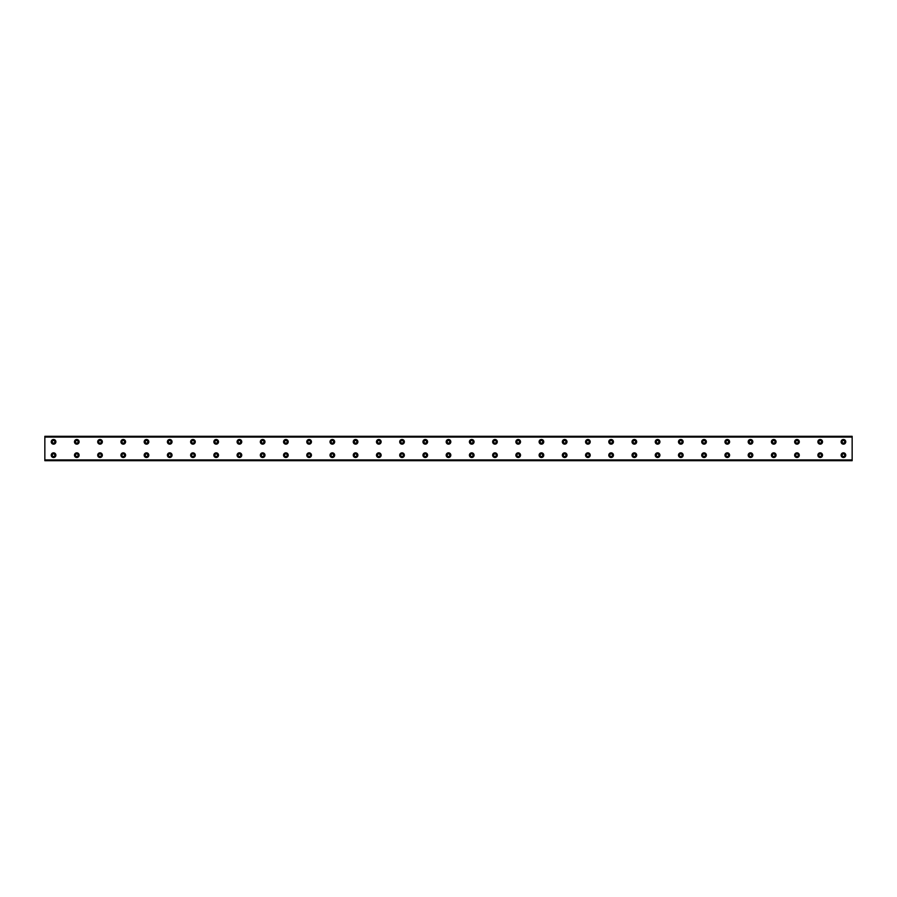 <?xml version="1.0" encoding="UTF-8"?>
<svg xmlns="http://www.w3.org/2000/svg" width="897" height="897" viewBox="0 0 897 897"><rect width="100%" height="100%" fill="white"/><g stroke="black" fill="none" stroke-linecap="round" stroke-linejoin="round"><path stroke-width="1.35" d="M53.562 443.129A1.312 1.312 0 0 1 52.25 441.817A1.312 1.312 0 0 1 53.562 440.517A1.312 1.312 0 0 1 54.874 441.817A1.312 1.312 0 0 1 53.562 443.129M76.794 443.129A1.312 1.312 0 0 1 75.483 441.817A1.312 1.312 0 0 1 76.794 440.517A1.312 1.312 0 0 1 78.095 441.817A1.312 1.312 0 0 1 76.794 443.129M843.438 456.483A1.312 1.312 0 0 1 842.126 455.183A1.312 1.312 0 0 1 843.438 453.871A1.312 1.312 0 0 1 844.75 455.183A1.312 1.312 0 0 1 843.438 456.483M820.206 456.483A1.312 1.312 0 0 1 818.905 455.183A1.312 1.312 0 0 1 820.206 453.871A1.312 1.312 0 0 1 821.517 455.183A1.312 1.312 0 0 1 820.206 456.483M796.973 456.483A1.312 1.312 0 0 1 795.673 455.183A1.312 1.312 0 0 1 796.973 453.871A1.312 1.312 0 0 1 798.285 455.183A1.312 1.312 0 0 1 796.973 456.483M773.741 456.483A1.312 1.312 0 0 1 772.44 455.183A1.312 1.312 0 0 1 773.741 453.871A1.312 1.312 0 0 1 775.053 455.183A1.312 1.312 0 0 1 773.741 456.483M100.027 443.129A1.312 1.312 0 0 1 98.715 441.817A1.312 1.312 0 0 1 100.027 440.517A1.312 1.312 0 0 1 101.327 441.817A1.312 1.312 0 0 1 100.027 443.129M123.259 443.129A1.312 1.312 0 0 1 121.947 441.817A1.312 1.312 0 0 1 123.259 440.517A1.312 1.312 0 0 1 124.56 441.817A1.312 1.312 0 0 1 123.259 443.129M146.491 443.129A1.312 1.312 0 0 1 145.179 441.817A1.312 1.312 0 0 1 146.491 440.517A1.312 1.312 0 0 1 147.792 441.817A1.312 1.312 0 0 1 146.491 443.129M169.724 443.129A1.312 1.312 0 0 1 168.412 441.817A1.312 1.312 0 0 1 169.724 440.517A1.312 1.312 0 0 1 171.024 441.817A1.312 1.312 0 0 1 169.724 443.129M192.956 443.129A1.312 1.312 0 0 1 191.644 441.817A1.312 1.312 0 0 1 192.956 440.517A1.312 1.312 0 0 1 194.257 441.817A1.312 1.312 0 0 1 192.956 443.129M216.188 443.129A1.312 1.312 0 0 1 214.876 441.817A1.312 1.312 0 0 1 216.188 440.517A1.312 1.312 0 0 1 217.489 441.817A1.312 1.312 0 0 1 216.188 443.129M239.421 443.129A1.312 1.312 0 0 1 238.109 441.817A1.312 1.312 0 0 1 239.421 440.517A1.312 1.312 0 0 1 240.721 441.817A1.312 1.312 0 0 1 239.421 443.129M262.642 443.129A1.312 1.312 0 0 1 261.341 441.817A1.312 1.312 0 0 1 262.642 440.517A1.312 1.312 0 0 1 263.953 441.817A1.312 1.312 0 0 1 262.642 443.129M285.874 443.129A1.312 1.312 0 0 1 284.573 441.817A1.312 1.312 0 0 1 285.874 440.517A1.312 1.312 0 0 1 287.186 441.817A1.312 1.312 0 0 1 285.874 443.129M309.106 443.129A1.312 1.312 0 0 1 307.806 441.817A1.312 1.312 0 0 1 309.106 440.517A1.312 1.312 0 0 1 310.418 441.817A1.312 1.312 0 0 1 309.106 443.129M332.339 443.129A1.312 1.312 0 0 1 331.038 441.817A1.312 1.312 0 0 1 332.339 440.517A1.312 1.312 0 0 1 333.65 441.817A1.312 1.312 0 0 1 332.339 443.129M355.571 443.129A1.312 1.312 0 0 1 354.27 441.817A1.312 1.312 0 0 1 355.571 440.517A1.312 1.312 0 0 1 356.883 441.817A1.312 1.312 0 0 1 355.571 443.129M378.803 443.129A1.312 1.312 0 0 1 377.502 441.817A1.312 1.312 0 0 1 378.803 440.517A1.312 1.312 0 0 1 380.115 441.817A1.312 1.312 0 0 1 378.803 443.129M402.035 443.129A1.312 1.312 0 0 1 400.735 441.817A1.312 1.312 0 0 1 402.035 440.517A1.312 1.312 0 0 1 403.347 441.817A1.312 1.312 0 0 1 402.035 443.129M425.268 443.129A1.312 1.312 0 0 1 423.967 441.817A1.312 1.312 0 0 1 425.268 440.517A1.312 1.312 0 0 1 426.58 441.817A1.312 1.312 0 0 1 425.268 443.129M448.5 443.129A1.312 1.312 0 0 1 447.188 441.817A1.312 1.312 0 0 1 448.5 440.517A1.312 1.312 0 0 1 449.812 441.817A1.312 1.312 0 0 1 448.5 443.129M471.732 443.129A1.312 1.312 0 0 1 470.42 441.817A1.312 1.312 0 0 1 471.732 440.517A1.312 1.312 0 0 1 473.033 441.817A1.312 1.312 0 0 1 471.732 443.129M494.965 443.129A1.312 1.312 0 0 1 493.653 441.817A1.312 1.312 0 0 1 494.965 440.517A1.312 1.312 0 0 1 496.265 441.817A1.312 1.312 0 0 1 494.965 443.129M518.197 443.129A1.312 1.312 0 0 1 516.885 441.817A1.312 1.312 0 0 1 518.197 440.517A1.312 1.312 0 0 1 519.498 441.817A1.312 1.312 0 0 1 518.197 443.129M541.429 443.129A1.312 1.312 0 0 1 540.117 441.817A1.312 1.312 0 0 1 541.429 440.517A1.312 1.312 0 0 1 542.73 441.817A1.312 1.312 0 0 1 541.429 443.129M564.662 443.129A1.312 1.312 0 0 1 563.35 441.817A1.312 1.312 0 0 1 564.662 440.517A1.312 1.312 0 0 1 565.962 441.817A1.312 1.312 0 0 1 564.662 443.129M587.894 443.129A1.312 1.312 0 0 1 586.582 441.817A1.312 1.312 0 0 1 587.894 440.517A1.312 1.312 0 0 1 589.194 441.817A1.312 1.312 0 0 1 587.894 443.129M611.126 443.129A1.312 1.312 0 0 1 609.814 441.817A1.312 1.312 0 0 1 611.126 440.517A1.312 1.312 0 0 1 612.427 441.817A1.312 1.312 0 0 1 611.126 443.129M634.358 443.129A1.312 1.312 0 0 1 633.047 441.817A1.312 1.312 0 0 1 634.358 440.517A1.312 1.312 0 0 1 635.659 441.817A1.312 1.312 0 0 1 634.358 443.129M657.579 443.129A1.312 1.312 0 0 1 656.279 441.817A1.312 1.312 0 0 1 657.579 440.517A1.312 1.312 0 0 1 658.891 441.817A1.312 1.312 0 0 1 657.579 443.129M680.812 443.129A1.312 1.312 0 0 1 679.511 441.817A1.312 1.312 0 0 1 680.812 440.517A1.312 1.312 0 0 1 682.124 441.817A1.312 1.312 0 0 1 680.812 443.129M704.044 443.129A1.312 1.312 0 0 1 702.743 441.817A1.312 1.312 0 0 1 704.044 440.517A1.312 1.312 0 0 1 705.356 441.817A1.312 1.312 0 0 1 704.044 443.129M727.276 443.129A1.312 1.312 0 0 1 725.976 441.817A1.312 1.312 0 0 1 727.276 440.517A1.312 1.312 0 0 1 728.588 441.817A1.312 1.312 0 0 1 727.276 443.129M750.509 443.129A1.312 1.312 0 0 1 749.208 441.817A1.312 1.312 0 0 1 750.509 440.517A1.312 1.312 0 0 1 751.821 441.817A1.312 1.312 0 0 1 750.509 443.129M773.741 443.129A1.312 1.312 0 0 1 772.44 441.817A1.312 1.312 0 0 1 773.741 440.517A1.312 1.312 0 0 1 775.053 441.817A1.312 1.312 0 0 1 773.741 443.129M796.973 443.129A1.312 1.312 0 0 1 795.673 441.817A1.312 1.312 0 0 1 796.973 440.517A1.312 1.312 0 0 1 798.285 441.817A1.312 1.312 0 0 1 796.973 443.129M820.206 443.129A1.312 1.312 0 0 1 818.905 441.817A1.312 1.312 0 0 1 820.206 440.517A1.312 1.312 0 0 1 821.517 441.817A1.312 1.312 0 0 1 820.206 443.129M750.509 456.483A1.312 1.312 0 0 1 749.208 455.183A1.312 1.312 0 0 1 750.509 453.871A1.312 1.312 0 0 1 751.821 455.183A1.312 1.312 0 0 1 750.509 456.483M727.276 456.483A1.312 1.312 0 0 1 725.976 455.183A1.312 1.312 0 0 1 727.276 453.871A1.312 1.312 0 0 1 728.588 455.183A1.312 1.312 0 0 1 727.276 456.483M704.044 456.483A1.312 1.312 0 0 1 702.743 455.183A1.312 1.312 0 0 1 704.044 453.871A1.312 1.312 0 0 1 705.356 455.183A1.312 1.312 0 0 1 704.044 456.483M680.812 456.483A1.312 1.312 0 0 1 679.511 455.183A1.312 1.312 0 0 1 680.812 453.871A1.312 1.312 0 0 1 682.124 455.183A1.312 1.312 0 0 1 680.812 456.483M657.579 456.483A1.312 1.312 0 0 1 656.279 455.183A1.312 1.312 0 0 1 657.579 453.871A1.312 1.312 0 0 1 658.891 455.183A1.312 1.312 0 0 1 657.579 456.483M634.358 456.483A1.312 1.312 0 0 1 633.047 455.183A1.312 1.312 0 0 1 634.358 453.871A1.312 1.312 0 0 1 635.659 455.183A1.312 1.312 0 0 1 634.358 456.483M611.126 456.483A1.312 1.312 0 0 1 609.814 455.183A1.312 1.312 0 0 1 611.126 453.871A1.312 1.312 0 0 1 612.427 455.183A1.312 1.312 0 0 1 611.126 456.483M587.894 456.483A1.312 1.312 0 0 1 586.582 455.183A1.312 1.312 0 0 1 587.894 453.871A1.312 1.312 0 0 1 589.194 455.183A1.312 1.312 0 0 1 587.894 456.483M564.662 456.483A1.312 1.312 0 0 1 563.35 455.183A1.312 1.312 0 0 1 564.662 453.871A1.312 1.312 0 0 1 565.962 455.183A1.312 1.312 0 0 1 564.662 456.483M541.429 456.483A1.312 1.312 0 0 1 540.117 455.183A1.312 1.312 0 0 1 541.429 453.871A1.312 1.312 0 0 1 542.73 455.183A1.312 1.312 0 0 1 541.429 456.483M518.197 456.483A1.312 1.312 0 0 1 516.885 455.183A1.312 1.312 0 0 1 518.197 453.871A1.312 1.312 0 0 1 519.498 455.183A1.312 1.312 0 0 1 518.197 456.483M494.965 456.483A1.312 1.312 0 0 1 493.653 455.183A1.312 1.312 0 0 1 494.965 453.871A1.312 1.312 0 0 1 496.265 455.183A1.312 1.312 0 0 1 494.965 456.483M471.732 456.483A1.312 1.312 0 0 1 470.42 455.183A1.312 1.312 0 0 1 471.732 453.871A1.312 1.312 0 0 1 473.033 455.183A1.312 1.312 0 0 1 471.732 456.483M448.5 456.483A1.312 1.312 0 0 1 447.188 455.183A1.312 1.312 0 0 1 448.5 453.871A1.312 1.312 0 0 1 449.812 455.183A1.312 1.312 0 0 1 448.5 456.483M425.268 456.483A1.312 1.312 0 0 1 423.967 455.183A1.312 1.312 0 0 1 425.268 453.871A1.312 1.312 0 0 1 426.58 455.183A1.312 1.312 0 0 1 425.268 456.483M402.035 456.483A1.312 1.312 0 0 1 400.735 455.183A1.312 1.312 0 0 1 402.035 453.871A1.312 1.312 0 0 1 403.347 455.183A1.312 1.312 0 0 1 402.035 456.483M192.956 456.483A1.312 1.312 0 0 1 191.644 455.183A1.312 1.312 0 0 1 192.956 453.871A1.312 1.312 0 0 1 194.257 455.183A1.312 1.312 0 0 1 192.956 456.483M169.724 456.483A1.312 1.312 0 0 1 168.412 455.183A1.312 1.312 0 0 1 169.724 453.871A1.312 1.312 0 0 1 171.024 455.183A1.312 1.312 0 0 1 169.724 456.483M146.491 456.483A1.312 1.312 0 0 1 145.179 455.183A1.312 1.312 0 0 1 146.491 453.871A1.312 1.312 0 0 1 147.792 455.183A1.312 1.312 0 0 1 146.491 456.483M123.259 456.483A1.312 1.312 0 0 1 121.947 455.183A1.312 1.312 0 0 1 123.259 453.871A1.312 1.312 0 0 1 124.56 455.183A1.312 1.312 0 0 1 123.259 456.483M843.438 443.129A1.312 1.312 0 0 1 842.126 441.817A1.312 1.312 0 0 1 843.438 440.517A1.312 1.312 0 0 1 844.75 441.817A1.312 1.312 0 0 1 843.438 443.129M53.562 456.483A1.312 1.312 0 0 1 52.25 455.183A1.312 1.312 0 0 1 53.562 453.871A1.312 1.312 0 0 1 54.874 455.183A1.312 1.312 0 0 1 53.562 456.483M76.794 456.483A1.312 1.312 0 0 1 75.483 455.183A1.312 1.312 0 0 1 76.794 453.871A1.312 1.312 0 0 1 78.095 455.183A1.312 1.312 0 0 1 76.794 456.483M100.027 456.483A1.312 1.312 0 0 1 98.715 455.183A1.312 1.312 0 0 1 100.027 453.871A1.312 1.312 0 0 1 101.327 455.183A1.312 1.312 0 0 1 100.027 456.483M216.188 456.483A1.312 1.312 0 0 1 214.876 455.183A1.312 1.312 0 0 1 216.188 453.871A1.312 1.312 0 0 1 217.489 455.183A1.312 1.312 0 0 1 216.188 456.483M239.421 456.483A1.312 1.312 0 0 1 238.109 455.183A1.312 1.312 0 0 1 239.421 453.871A1.312 1.312 0 0 1 240.721 455.183A1.312 1.312 0 0 1 239.421 456.483M262.642 456.483A1.312 1.312 0 0 1 261.341 455.183A1.312 1.312 0 0 1 262.642 453.871A1.312 1.312 0 0 1 263.953 455.183A1.312 1.312 0 0 1 262.642 456.483M285.874 456.483A1.312 1.312 0 0 1 284.573 455.183A1.312 1.312 0 0 1 285.874 453.871A1.312 1.312 0 0 1 287.186 455.183A1.312 1.312 0 0 1 285.874 456.483M309.106 456.483A1.312 1.312 0 0 1 307.806 455.183A1.312 1.312 0 0 1 309.106 453.871A1.312 1.312 0 0 1 310.418 455.183A1.312 1.312 0 0 1 309.106 456.483M332.339 456.483A1.312 1.312 0 0 1 331.038 455.183A1.312 1.312 0 0 1 332.339 453.871A1.312 1.312 0 0 1 333.65 455.183A1.312 1.312 0 0 1 332.339 456.483M355.571 456.483A1.312 1.312 0 0 1 354.27 455.183A1.312 1.312 0 0 1 355.571 453.871A1.312 1.312 0 0 1 356.883 455.183A1.312 1.312 0 0 1 355.571 456.483M378.803 456.483A1.312 1.312 0 0 1 377.502 455.183A1.312 1.312 0 0 1 378.803 453.871A1.312 1.312 0 0 1 380.115 455.183A1.312 1.312 0 0 1 378.803 456.483M53.562 439.496A2.321 2.321 0 0 0 51.241 441.817A2.321 2.321 0 0 0 53.562 444.15A2.321 2.321 0 0 0 55.883 441.817A2.321 2.321 0 0 0 53.562 439.496M76.794 439.496A2.321 2.321 0 0 0 74.473 441.817A2.321 2.321 0 0 0 76.794 444.15A2.321 2.321 0 0 0 79.115 441.817A2.321 2.321 0 0 0 76.794 439.496M843.438 452.85A2.321 2.321 0 0 0 841.117 455.183A2.321 2.321 0 0 0 843.438 457.504A2.321 2.321 0 0 0 845.759 455.183A2.321 2.321 0 0 0 843.438 452.85M820.206 452.85A2.321 2.321 0 0 0 817.885 455.183A2.321 2.321 0 0 0 820.206 457.504A2.321 2.321 0 0 0 822.527 455.183A2.321 2.321 0 0 0 820.206 452.85M796.973 452.85A2.321 2.321 0 0 0 794.652 455.183A2.321 2.321 0 0 0 796.973 457.504A2.321 2.321 0 0 0 799.294 455.183A2.321 2.321 0 0 0 796.973 452.85M773.741 452.85A2.321 2.321 0 0 0 771.42 455.183A2.321 2.321 0 0 0 773.741 457.504A2.321 2.321 0 0 0 776.062 455.183A2.321 2.321 0 0 0 773.741 452.85M100.027 439.496A2.321 2.321 0 0 0 97.706 441.817A2.321 2.321 0 0 0 100.027 444.15A2.321 2.321 0 0 0 102.348 441.817A2.321 2.321 0 0 0 100.027 439.496M123.259 439.496A2.321 2.321 0 0 0 120.938 441.817A2.321 2.321 0 0 0 123.259 444.15A2.321 2.321 0 0 0 125.58 441.817A2.321 2.321 0 0 0 123.259 439.496M146.491 439.496A2.321 2.321 0 0 0 144.17 441.817A2.321 2.321 0 0 0 146.491 444.15A2.321 2.321 0 0 0 148.812 441.817A2.321 2.321 0 0 0 146.491 439.496M169.724 439.496A2.321 2.321 0 0 0 167.391 441.817A2.321 2.321 0 0 0 169.724 444.15A2.321 2.321 0 0 0 172.045 441.817A2.321 2.321 0 0 0 169.724 439.496M192.956 439.496A2.321 2.321 0 0 0 190.624 441.817A2.321 2.321 0 0 0 192.956 444.15A2.321 2.321 0 0 0 195.277 441.817A2.321 2.321 0 0 0 192.956 439.496M216.188 439.496A2.321 2.321 0 0 0 213.856 441.817A2.321 2.321 0 0 0 216.188 444.15A2.321 2.321 0 0 0 218.509 441.817A2.321 2.321 0 0 0 216.188 439.496M239.421 439.496A2.321 2.321 0 0 0 237.088 441.817A2.321 2.321 0 0 0 239.421 444.15A2.321 2.321 0 0 0 241.742 441.817A2.321 2.321 0 0 0 239.421 439.496M262.642 439.496A2.321 2.321 0 0 0 260.321 441.817A2.321 2.321 0 0 0 262.642 444.15A2.321 2.321 0 0 0 264.974 441.817A2.321 2.321 0 0 0 262.642 439.496M285.874 439.496A2.321 2.321 0 0 0 283.553 441.817A2.321 2.321 0 0 0 285.874 444.15A2.321 2.321 0 0 0 288.206 441.817A2.321 2.321 0 0 0 285.874 439.496M309.106 439.496A2.321 2.321 0 0 0 306.785 441.817A2.321 2.321 0 0 0 309.106 444.15A2.321 2.321 0 0 0 311.438 441.817A2.321 2.321 0 0 0 309.106 439.496M332.339 439.496A2.321 2.321 0 0 0 330.018 441.817A2.321 2.321 0 0 0 332.339 444.15A2.321 2.321 0 0 0 334.659 441.817A2.321 2.321 0 0 0 332.339 439.496M355.571 439.496A2.321 2.321 0 0 0 353.25 441.817A2.321 2.321 0 0 0 355.571 444.15A2.321 2.321 0 0 0 357.892 441.817A2.321 2.321 0 0 0 355.571 439.496M378.803 439.496A2.321 2.321 0 0 0 376.482 441.817A2.321 2.321 0 0 0 378.803 444.15A2.321 2.321 0 0 0 381.124 441.817A2.321 2.321 0 0 0 378.803 439.496M402.035 439.496A2.321 2.321 0 0 0 399.714 441.817A2.321 2.321 0 0 0 402.035 444.15A2.321 2.321 0 0 0 404.356 441.817A2.321 2.321 0 0 0 402.035 439.496M425.268 439.496A2.321 2.321 0 0 0 422.947 441.817A2.321 2.321 0 0 0 425.268 444.15A2.321 2.321 0 0 0 427.589 441.817A2.321 2.321 0 0 0 425.268 439.496M448.5 439.496A2.321 2.321 0 0 0 446.179 441.817A2.321 2.321 0 0 0 448.5 444.15A2.321 2.321 0 0 0 450.821 441.817A2.321 2.321 0 0 0 448.5 439.496M471.732 439.496A2.321 2.321 0 0 0 469.411 441.817A2.321 2.321 0 0 0 471.732 444.15A2.321 2.321 0 0 0 474.053 441.817A2.321 2.321 0 0 0 471.732 439.496M494.965 439.496A2.321 2.321 0 0 0 492.644 441.817A2.321 2.321 0 0 0 494.965 444.15A2.321 2.321 0 0 0 497.286 441.817A2.321 2.321 0 0 0 494.965 439.496M518.197 439.496A2.321 2.321 0 0 0 515.876 441.817A2.321 2.321 0 0 0 518.197 444.15A2.321 2.321 0 0 0 520.518 441.817A2.321 2.321 0 0 0 518.197 439.496M541.429 439.496A2.321 2.321 0 0 0 539.108 441.817A2.321 2.321 0 0 0 541.429 444.15A2.321 2.321 0 0 0 543.75 441.817A2.321 2.321 0 0 0 541.429 439.496M564.662 439.496A2.321 2.321 0 0 0 562.341 441.817A2.321 2.321 0 0 0 564.662 444.15A2.321 2.321 0 0 0 566.982 441.817A2.321 2.321 0 0 0 564.662 439.496M587.894 439.496A2.321 2.321 0 0 0 585.562 441.817A2.321 2.321 0 0 0 587.894 444.15A2.321 2.321 0 0 0 590.215 441.817A2.321 2.321 0 0 0 587.894 439.496M611.126 439.496A2.321 2.321 0 0 0 608.794 441.817A2.321 2.321 0 0 0 611.126 444.15A2.321 2.321 0 0 0 613.447 441.817A2.321 2.321 0 0 0 611.126 439.496M634.358 439.496A2.321 2.321 0 0 0 632.026 441.817A2.321 2.321 0 0 0 634.358 444.15A2.321 2.321 0 0 0 636.679 441.817A2.321 2.321 0 0 0 634.358 439.496M657.579 439.496A2.321 2.321 0 0 0 655.259 441.817A2.321 2.321 0 0 0 657.579 444.15A2.321 2.321 0 0 0 659.912 441.817A2.321 2.321 0 0 0 657.579 439.496M680.812 439.496A2.321 2.321 0 0 0 678.491 441.817A2.321 2.321 0 0 0 680.812 444.15A2.321 2.321 0 0 0 683.144 441.817A2.321 2.321 0 0 0 680.812 439.496M704.044 439.496A2.321 2.321 0 0 0 701.723 441.817A2.321 2.321 0 0 0 704.044 444.15A2.321 2.321 0 0 0 706.376 441.817A2.321 2.321 0 0 0 704.044 439.496M727.276 439.496A2.321 2.321 0 0 0 724.955 441.817A2.321 2.321 0 0 0 727.276 444.15A2.321 2.321 0 0 0 729.609 441.817A2.321 2.321 0 0 0 727.276 439.496M750.509 439.496A2.321 2.321 0 0 0 748.188 441.817A2.321 2.321 0 0 0 750.509 444.15A2.321 2.321 0 0 0 752.83 441.817A2.321 2.321 0 0 0 750.509 439.496M773.741 439.496A2.321 2.321 0 0 0 771.42 441.817A2.321 2.321 0 0 0 773.741 444.15A2.321 2.321 0 0 0 776.062 441.817A2.321 2.321 0 0 0 773.741 439.496M796.973 439.496A2.321 2.321 0 0 0 794.652 441.817A2.321 2.321 0 0 0 796.973 444.15A2.321 2.321 0 0 0 799.294 441.817A2.321 2.321 0 0 0 796.973 439.496M820.206 439.496A2.321 2.321 0 0 0 817.885 441.817A2.321 2.321 0 0 0 820.206 444.15A2.321 2.321 0 0 0 822.527 441.817A2.321 2.321 0 0 0 820.206 439.496M750.509 452.85A2.321 2.321 0 0 0 748.188 455.183A2.321 2.321 0 0 0 750.509 457.504A2.321 2.321 0 0 0 752.83 455.183A2.321 2.321 0 0 0 750.509 452.85M727.276 452.85A2.321 2.321 0 0 0 724.955 455.183A2.321 2.321 0 0 0 727.276 457.504A2.321 2.321 0 0 0 729.609 455.183A2.321 2.321 0 0 0 727.276 452.85M704.044 452.85A2.321 2.321 0 0 0 701.723 455.183A2.321 2.321 0 0 0 704.044 457.504A2.321 2.321 0 0 0 706.376 455.183A2.321 2.321 0 0 0 704.044 452.85M680.812 452.85A2.321 2.321 0 0 0 678.491 455.183A2.321 2.321 0 0 0 680.812 457.504A2.321 2.321 0 0 0 683.144 455.183A2.321 2.321 0 0 0 680.812 452.85M657.579 452.85A2.321 2.321 0 0 0 655.259 455.183A2.321 2.321 0 0 0 657.579 457.504A2.321 2.321 0 0 0 659.912 455.183A2.321 2.321 0 0 0 657.579 452.85M634.358 452.85A2.321 2.321 0 0 0 632.026 455.183A2.321 2.321 0 0 0 634.358 457.504A2.321 2.321 0 0 0 636.679 455.183A2.321 2.321 0 0 0 634.358 452.85M611.126 452.85A2.321 2.321 0 0 0 608.794 455.183A2.321 2.321 0 0 0 611.126 457.504A2.321 2.321 0 0 0 613.447 455.183A2.321 2.321 0 0 0 611.126 452.85M587.894 452.85A2.321 2.321 0 0 0 585.562 455.183A2.321 2.321 0 0 0 587.894 457.504A2.321 2.321 0 0 0 590.215 455.183A2.321 2.321 0 0 0 587.894 452.85M564.662 452.85A2.321 2.321 0 0 0 562.341 455.183A2.321 2.321 0 0 0 564.662 457.504A2.321 2.321 0 0 0 566.982 455.183A2.321 2.321 0 0 0 564.662 452.85M541.429 452.85A2.321 2.321 0 0 0 539.108 455.183A2.321 2.321 0 0 0 541.429 457.504A2.321 2.321 0 0 0 543.75 455.183A2.321 2.321 0 0 0 541.429 452.85M518.197 452.85A2.321 2.321 0 0 0 515.876 455.183A2.321 2.321 0 0 0 518.197 457.504A2.321 2.321 0 0 0 520.518 455.183A2.321 2.321 0 0 0 518.197 452.85M494.965 452.85A2.321 2.321 0 0 0 492.644 455.183A2.321 2.321 0 0 0 494.965 457.504A2.321 2.321 0 0 0 497.286 455.183A2.321 2.321 0 0 0 494.965 452.85M471.732 452.85A2.321 2.321 0 0 0 469.411 455.183A2.321 2.321 0 0 0 471.732 457.504A2.321 2.321 0 0 0 474.053 455.183A2.321 2.321 0 0 0 471.732 452.85M448.5 452.85A2.321 2.321 0 0 0 446.179 455.183A2.321 2.321 0 0 0 448.5 457.504A2.321 2.321 0 0 0 450.821 455.183A2.321 2.321 0 0 0 448.5 452.85M425.268 452.85A2.321 2.321 0 0 0 422.947 455.183A2.321 2.321 0 0 0 425.268 457.504A2.321 2.321 0 0 0 427.589 455.183A2.321 2.321 0 0 0 425.268 452.85M402.035 452.85A2.321 2.321 0 0 0 399.714 455.183A2.321 2.321 0 0 0 402.035 457.504A2.321 2.321 0 0 0 404.356 455.183A2.321 2.321 0 0 0 402.035 452.85M192.956 452.85A2.321 2.321 0 0 0 190.624 455.183A2.321 2.321 0 0 0 192.956 457.504A2.321 2.321 0 0 0 195.277 455.183A2.321 2.321 0 0 0 192.956 452.85M169.724 452.85A2.321 2.321 0 0 0 167.391 455.183A2.321 2.321 0 0 0 169.724 457.504A2.321 2.321 0 0 0 172.045 455.183A2.321 2.321 0 0 0 169.724 452.85M146.491 452.85A2.321 2.321 0 0 0 144.17 455.183A2.321 2.321 0 0 0 146.491 457.504A2.321 2.321 0 0 0 148.812 455.183A2.321 2.321 0 0 0 146.491 452.85M123.259 452.85A2.321 2.321 0 0 0 120.938 455.183A2.321 2.321 0 0 0 123.259 457.504A2.321 2.321 0 0 0 125.58 455.183A2.321 2.321 0 0 0 123.259 452.85M843.438 439.496A2.321 2.321 0 0 0 841.117 441.817A2.321 2.321 0 0 0 843.438 444.15A2.321 2.321 0 0 0 845.759 441.817A2.321 2.321 0 0 0 843.438 439.496M53.562 452.85A2.321 2.321 0 0 0 51.241 455.183A2.321 2.321 0 0 0 53.562 457.504A2.321 2.321 0 0 0 55.883 455.183A2.321 2.321 0 0 0 53.562 452.85M76.794 452.85A2.321 2.321 0 0 0 74.473 455.183A2.321 2.321 0 0 0 76.794 457.504A2.321 2.321 0 0 0 79.115 455.183A2.321 2.321 0 0 0 76.794 452.85M100.027 452.85A2.321 2.321 0 0 0 97.706 455.183A2.321 2.321 0 0 0 100.027 457.504A2.321 2.321 0 0 0 102.348 455.183A2.321 2.321 0 0 0 100.027 452.85M216.188 452.85A2.321 2.321 0 0 0 213.856 455.183A2.321 2.321 0 0 0 216.188 457.504A2.321 2.321 0 0 0 218.509 455.183A2.321 2.321 0 0 0 216.188 452.85M239.421 452.85A2.321 2.321 0 0 0 237.088 455.183A2.321 2.321 0 0 0 239.421 457.504A2.321 2.321 0 0 0 241.742 455.183A2.321 2.321 0 0 0 239.421 452.85M262.642 452.85A2.321 2.321 0 0 0 260.321 455.183A2.321 2.321 0 0 0 262.642 457.504A2.321 2.321 0 0 0 264.974 455.183A2.321 2.321 0 0 0 262.642 452.85M285.874 452.85A2.321 2.321 0 0 0 283.553 455.183A2.321 2.321 0 0 0 285.874 457.504A2.321 2.321 0 0 0 288.206 455.183A2.321 2.321 0 0 0 285.874 452.85M309.106 452.85A2.321 2.321 0 0 0 306.785 455.183A2.321 2.321 0 0 0 309.106 457.504A2.321 2.321 0 0 0 311.438 455.183A2.321 2.321 0 0 0 309.106 452.85M332.339 452.85A2.321 2.321 0 0 0 330.018 455.183A2.321 2.321 0 0 0 332.339 457.504A2.321 2.321 0 0 0 334.659 455.183A2.321 2.321 0 0 0 332.339 452.85M355.571 452.85A2.321 2.321 0 0 0 353.25 455.183A2.321 2.321 0 0 0 355.571 457.504A2.321 2.321 0 0 0 357.892 455.183A2.321 2.321 0 0 0 355.571 452.85M378.803 452.85A2.321 2.321 0 0 0 376.482 455.183A2.321 2.321 0 0 0 378.803 457.504A2.321 2.321 0 0 0 381.124 455.183A2.321 2.321 0 0 0 378.803 452.85M44.85 460.116L44.85 436.301L852.15 436.301L852.15 460.699L44.85 460.699L44.85 460.116L852.15 460.116M852.15 459.937L44.85 459.937M44.85 437.063L852.15 437.063M44.85 436.884L852.15 436.884"/></g></svg>
